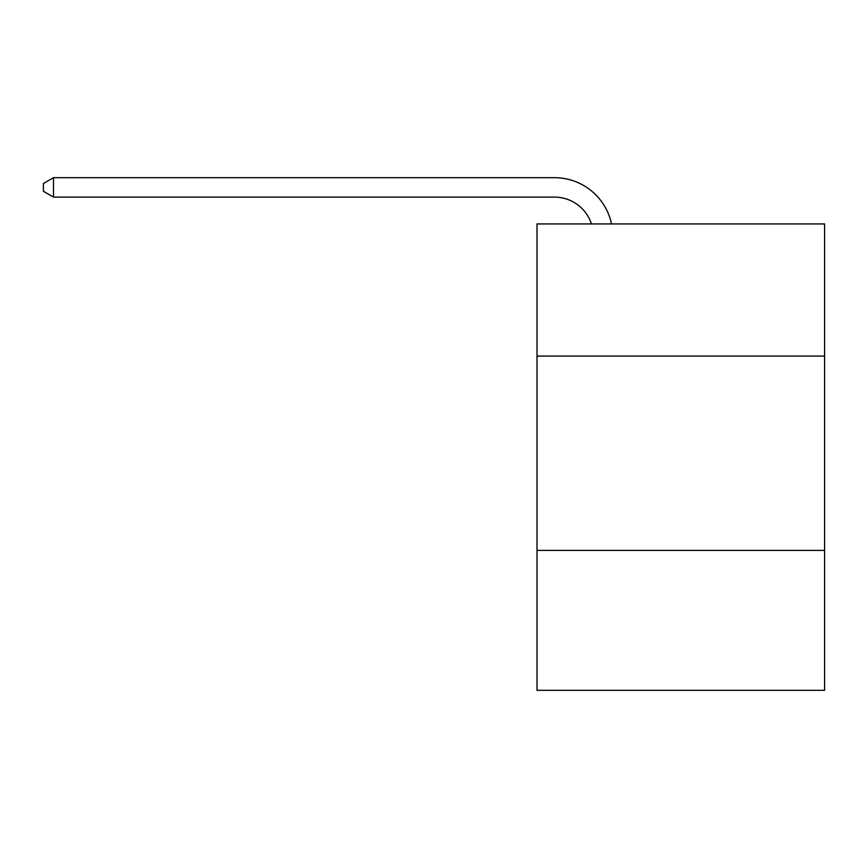 <?xml version="1.0" encoding="UTF-8"?>
<svg xmlns="http://www.w3.org/2000/svg" width="868" height="868" viewBox="0 0 868 868"><rect width="100%" height="100%" fill="white"/><g stroke="black" fill="none" stroke-linecap="round" stroke-linejoin="round"><path stroke-width="1.3" d="M824.6 356.075L824.6 223.933L536.999 223.933L536.999 356.075L824.6 356.075L824.6 690.32L536.999 690.32L536.999 356.075M824.6 550.399L536.999 550.399M591.433 223.933A38.865 38.865 -40.5 0 0 554.478 197.112L53.501 197.112L53.501 177.68L554.478 177.68A58.297 58.297 139.5 0 1 611.528 223.933M53.501 197.112L43.4 191.286L43.4 183.506L53.501 177.68"/></g></svg>

